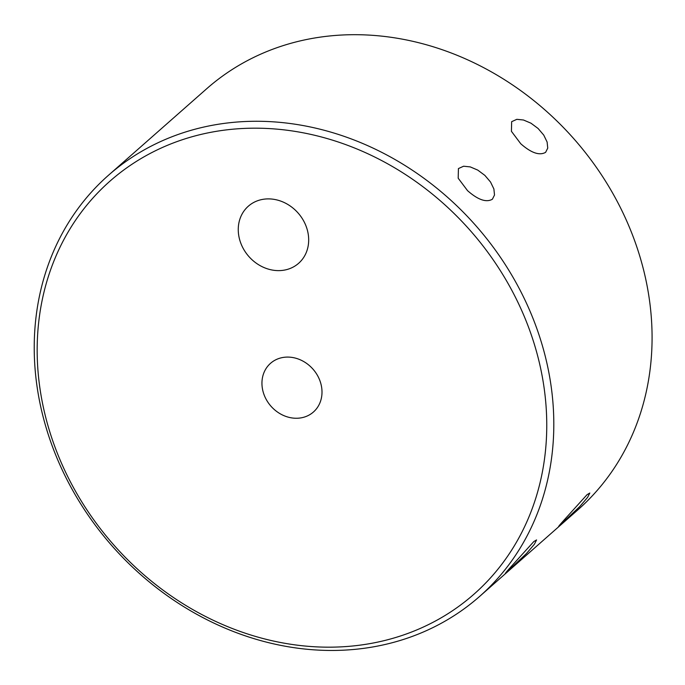<?xml version="1.0" encoding="UTF-8"?>
<svg xmlns="http://www.w3.org/2000/svg" width="685" height="685" viewBox="0 0 685 685"><rect width="100%" height="100%" fill="white"/><g stroke="black" fill="none" stroke-linecap="round" stroke-linejoin="round"><path stroke-width="1.03" d="M551.827 391.597A280.679 242.336 -131.4 0 0 377.187 150.083A280.679 242.336 -131.4 0 0 108.478 175.266A280.679 242.336 -131.4 0 0 112.194 546.065A280.679 242.336 -131.4 0 0 479.569 596.472A280.679 242.336 -131.4 0 0 551.827 391.597M544.815 393.293A275.267 237.661 48.6 0 1 192.742 609.547A275.267 237.661 48.6 0 1 138.37 160.17A275.267 237.661 48.6 0 1 544.815 393.293M108.478 175.266L206.75 88.69A280.679 242.336 48.6 0 1 475.458 63.508A280.679 242.336 48.6 0 1 650.099 305.022A280.679 242.336 48.6 0 1 577.832 509.888L479.569 596.472M507.765 571.436C503.509 575.391 505.188 573.174 512.808 564.774L533.821 541.57L536.578 539.926L534.369 544.275L526.465 553.548L505.35 573.405M560.998 524.539C556.734 528.495 558.421 526.277 566.041 517.877L587.045 494.681L589.811 493.029L587.602 497.378L579.69 506.652L558.583 526.508M467.538 190.653L458.196 178.22L458.419 168.578L463.617 166.215L470.244 166.9L477.736 170.085L484.869 175.386L490.528 182.022L493.885 188.949L494.51 195.019L492.387 199.224C486.307 202.726 478.027 199.874 467.538 190.653M520.763 143.764L511.43 131.323L511.652 121.682L516.85 119.318L523.477 120.003L530.961 123.189L538.102 128.489L543.762 135.125L547.118 142.052L547.743 148.123L545.62 152.327C539.54 155.829 531.252 152.978 520.763 143.764M262.175 387.008A32.452 28.016 48.6 0 1 270.524 363.324A32.452 28.016 48.6 0 1 312.994 369.155A32.452 28.016 48.6 0 1 313.422 412.019A32.452 28.016 48.6 0 1 282.357 414.93A32.452 28.016 48.6 0 1 262.175 387.008M308.413 235.529A38.043 32.846 -131.4 0 0 284.746 202.794A38.043 32.846 -131.4 0 0 248.321 206.211A38.043 32.846 -131.4 0 0 248.826 256.473A38.043 32.846 -131.4 0 0 298.617 263.305A38.043 32.846 -131.4 0 0 308.413 235.529"/></g></svg>
